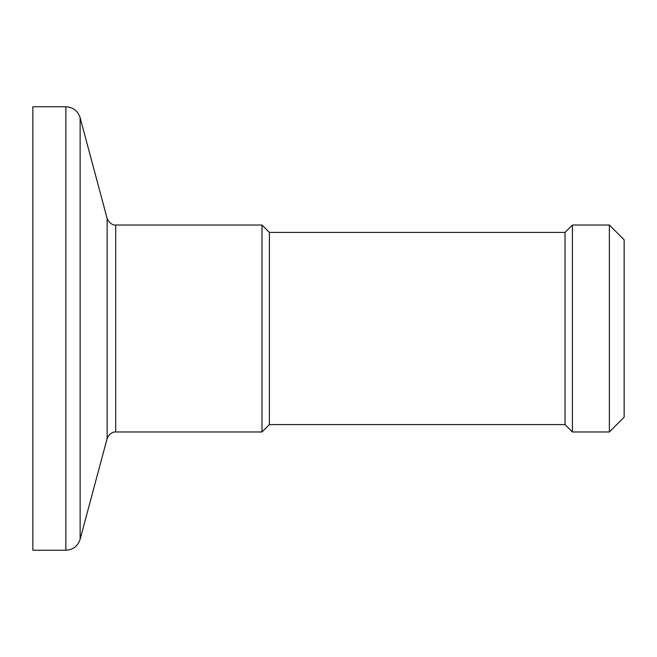 <?xml version="1.0" encoding="UTF-8"?>
<svg xmlns="http://www.w3.org/2000/svg" width="657" height="657" viewBox="0 0 657 657"><rect width="100%" height="100%" fill="white"/><g stroke="black" fill="none" stroke-linecap="round" stroke-linejoin="round"><path stroke-width="0.99" d="M32.85 328.5L32.85 106.763L65.856 106.763L65.856 550.238L32.85 550.238L32.85 328.5M269.37 424.586L269.37 232.414L565.02 232.414L565.02 424.586L269.37 424.586L261.979 431.978L261.979 225.023L115.689 225.023C116.092 225.137 110.228 225.762 107.124 218.453L80.129 117.718C77.838 110.852 73.083 107.198 65.856 106.763M609.368 431.978L609.368 225.023L624.15 239.805L624.15 417.195L609.368 431.978L572.411 431.978L572.411 225.023L565.02 232.414M261.979 431.978L115.689 431.978C116.092 431.863 110.228 431.238 107.124 438.548L80.129 539.282L80.129 117.718M107.124 438.548L107.124 218.453M115.689 431.978L115.689 225.023M269.37 232.414L261.979 225.023M609.368 225.023L572.411 225.023M565.02 424.586L572.411 431.978M80.129 539.282C77.838 546.148 73.083 549.802 65.856 550.238"/></g></svg>

